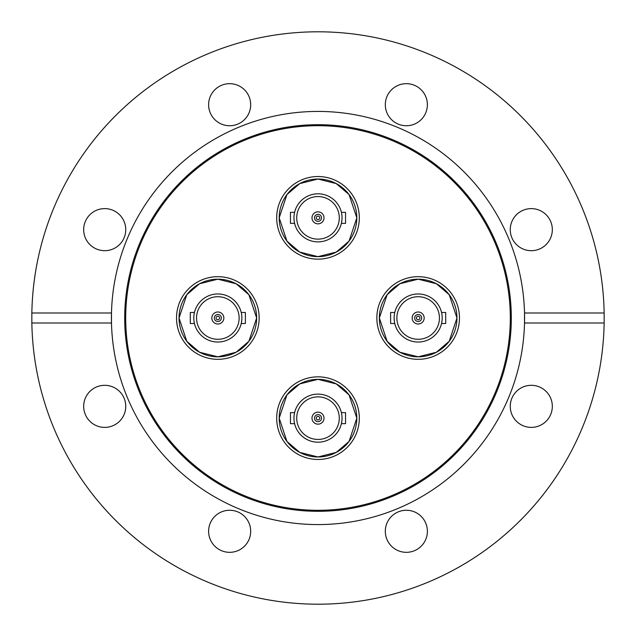 <?xml version="1.0" encoding="UTF-8"?>
<svg xmlns="http://www.w3.org/2000/svg" width="636" height="636" viewBox="0 0 636 636"><rect width="100%" height="100%" fill="white"/><g stroke="black" fill="none" stroke-linecap="round" stroke-linejoin="round"><path stroke-width="0.95" d="M376.846 318A41.316 41.316 0 0 1 418.154 276.684A41.316 41.316 0 0 1 459.47 318A41.316 41.316 0 0 1 418.154 359.316A41.316 41.316 0 0 1 376.846 318M318 376.846A41.316 41.316 0 0 1 359.316 418.154A41.316 41.316 0 0 1 318 459.47A41.316 41.316 0 0 1 276.684 418.154A41.316 41.316 0 0 1 318 376.846A41.316 41.316 0 0 1 359.316 418.154A41.316 41.316 0 0 1 318 459.47A41.316 41.316 0 0 1 276.684 418.154A41.316 41.316 0 0 1 318 376.846M259.154 318A41.316 41.316 0 0 1 217.846 359.316A41.316 41.316 0 0 1 176.53 318A41.316 41.316 0 0 1 217.846 276.684A41.316 41.316 0 0 1 259.154 318M318 259.154A41.316 41.316 0 0 1 276.684 217.846A41.316 41.316 0 0 1 318 176.53A41.316 41.316 0 0 1 359.316 217.846A41.316 41.316 0 0 1 318 259.154A41.316 41.316 0 0 1 276.684 217.846A41.316 41.316 0 0 1 318 176.53A41.316 41.316 0 0 1 359.316 217.846A41.316 41.316 0 0 1 318 259.154M318 511.304A193.304 193.304 0 0 1 124.696 318A193.304 193.304 0 0 1 318 124.696A193.304 193.304 0 0 1 511.304 318A193.304 193.304 0 0 1 318 511.304M318 510.303A192.303 192.303 0 0 1 125.697 318A192.303 192.303 0 0 1 318 125.697A192.303 192.303 0 0 1 510.303 318A192.303 192.303 0 0 1 318 510.303M604.152 312.992L524.517 312.992A206.573 206.573 0 0 1 318 524.573A206.573 206.573 0 0 1 111.483 323.009L111.483 312.992A206.573 206.573 0 0 1 318 111.427A206.573 206.573 0 0 1 524.517 312.992L524.517 323.009L604.152 323.009L604.152 312.992A286.2 286.2 0 0 0 318 31.8A286.2 286.2 0 0 0 31.848 312.992L111.483 312.992A206.573 206.573 0 0 0 111.483 323.009L31.848 323.009A286.2 286.2 0 0 0 318 604.2A286.2 286.2 0 0 0 604.152 323.009M406.348 510.255A21.036 21.036 0 0 0 385.313 531.291A21.036 21.036 0 0 0 406.348 552.326A21.036 21.036 0 0 0 427.384 531.291A21.036 21.036 0 0 0 406.348 510.255M250.687 531.291A21.036 21.036 0 0 0 229.652 510.255A21.036 21.036 0 0 0 208.616 531.291A21.036 21.036 0 0 0 229.652 552.326A21.036 21.036 0 0 0 250.687 531.291M125.745 406.348A21.036 21.036 0 0 0 104.709 385.313A21.036 21.036 0 0 0 83.674 406.348A21.036 21.036 0 0 0 104.709 427.384A21.036 21.036 0 0 0 125.745 406.348M104.709 208.616A21.036 21.036 0 0 0 83.674 229.652A21.036 21.036 0 0 0 104.709 250.687A21.036 21.036 0 0 0 125.745 229.652A21.036 21.036 0 0 0 104.709 208.616M229.652 83.674A21.036 21.036 0 0 0 208.616 104.709A21.036 21.036 0 0 0 229.652 125.745A21.036 21.036 0 0 0 250.687 104.709A21.036 21.036 0 0 0 229.652 83.674M427.384 104.709A21.036 21.036 0 0 0 406.348 83.674A21.036 21.036 0 0 0 385.313 104.709A21.036 21.036 0 0 0 406.348 125.745A21.036 21.036 0 0 0 427.384 104.709M552.326 229.652A21.036 21.036 0 0 0 531.291 208.616A21.036 21.036 0 0 0 510.255 229.652A21.036 21.036 0 0 0 531.291 250.687A21.036 21.036 0 0 0 552.326 229.652M531.291 385.313A21.036 21.036 0 0 0 510.255 406.348A21.036 21.036 0 0 0 531.291 427.384A21.036 21.036 0 0 0 552.326 406.348A21.036 21.036 0 0 0 531.291 385.313M31.848 323.009L31.848 312.992M293.959 217.846A24.041 24.041 0 0 1 318 193.805A24.041 24.041 0 0 1 342.041 217.846C341.341 210.731 341.341 210.731 342.041 217.846A24.041 24.041 0 0 1 318 241.879A24.041 24.041 0 0 1 293.959 217.846M341.945 219.969L341.397 223.347L345.547 223.347L345.547 212.337L341.397 212.337M294.603 212.337L290.453 212.337L290.453 223.347L294.603 223.347L294.277 221.733M339.282 217.846A21.282 21.282 0 0 1 318 239.128A21.282 21.282 0 0 1 296.718 217.846A21.282 21.282 0 0 1 318 196.556A21.282 21.282 0 0 1 339.282 217.846M318 179.034A38.812 38.812 0 0 1 356.812 217.846A38.812 38.812 0 0 1 318 256.65A38.812 38.812 0 0 1 279.188 217.846A38.812 38.812 0 0 1 318 179.034L299.739 183.597L286.947 194.552L279.188 217.846L286.947 241.131L299.739 252.087L318 256.65L336.261 252.087L349.053 241.131L356.812 217.846L349.053 194.552L336.261 183.597L318 179.034M311.99 217.846A6.01 6.01 0 0 1 318 211.836A6.01 6.01 0 0 1 324.01 217.846A6.01 6.01 0 0 1 318 223.848A6.01 6.01 0 0 1 311.99 217.846M314.494 217.846A3.506 3.506 0 0 1 318 214.34A3.506 3.506 0 0 1 321.506 217.846A3.506 3.506 0 0 1 318 221.352A3.506 3.506 0 0 1 314.494 217.846M319.749 217.846A1.749 1.749 0 0 1 318 219.595A1.749 1.749 0 0 1 316.251 217.846A1.749 1.749 0 0 1 318 216.089A1.749 1.749 0 0 1 319.749 217.846M341.397 223.347L341.723 221.741M293.959 418.154A24.041 24.041 0 0 1 318 394.121A24.041 24.041 0 0 1 342.041 418.154C341.341 411.047 341.341 411.047 342.041 418.154A24.041 24.041 0 0 1 318 442.195A24.041 24.041 0 0 1 293.959 418.154M341.945 420.277L341.397 423.663L345.547 423.663L345.547 412.653L341.397 412.653M294.603 412.653L290.453 412.653L290.453 423.663L294.603 423.663L294.277 422.05M339.282 418.154A21.282 21.282 0 0 1 318 439.444A21.282 21.282 0 0 1 296.718 418.154A21.282 21.282 0 0 1 318 396.872A21.282 21.282 0 0 1 339.282 418.154M318 379.35A38.812 38.812 0 0 1 356.812 418.154A38.812 38.812 0 0 1 318 456.966A38.812 38.812 0 0 1 279.188 418.154A38.812 38.812 0 0 1 318 379.35L299.739 383.913L286.947 394.869L279.188 418.154L286.947 441.448L299.739 452.403L318 456.966L336.261 452.403L349.053 441.448L356.812 418.154L349.053 394.869L336.261 383.913L318 379.35M311.99 418.154A6.01 6.01 0 0 1 318 412.152A6.01 6.01 0 0 1 324.01 418.154A6.01 6.01 0 0 1 318 424.164A6.01 6.01 0 0 1 311.99 418.154M314.494 418.154A3.506 3.506 0 0 1 318 414.648A3.506 3.506 0 0 1 321.506 418.154A3.506 3.506 0 0 1 318 421.66A3.506 3.506 0 0 1 314.494 418.154M319.749 418.154A1.749 1.749 0 0 1 318 419.911A1.749 1.749 0 0 1 316.251 418.154A1.749 1.749 0 0 1 318 416.405A1.749 1.749 0 0 1 319.749 418.154M341.397 423.663L341.723 422.058M394.121 318A24.041 24.041 0 0 1 418.154 293.959A24.041 24.041 0 0 1 442.195 318C441.503 310.893 441.503 310.893 442.195 318A24.041 24.041 0 0 1 418.154 342.041A24.041 24.041 0 0 1 394.121 318L394.217 320.115M442.1 320.123L441.559 323.509L445.701 323.509L445.701 312.491L441.559 312.491M394.757 312.491L390.615 312.491L390.615 323.509L394.757 323.509L394.439 321.895M439.444 318A21.282 21.282 0 0 1 418.154 339.282A21.282 21.282 0 0 1 396.872 318A21.282 21.282 0 0 1 418.154 296.718A21.282 21.282 0 0 1 439.444 318M418.154 279.188A38.812 38.812 0 0 1 456.966 318A38.812 38.812 0 0 1 418.154 356.812A38.812 38.812 0 0 1 379.35 318A38.812 38.812 0 0 1 418.154 279.188L399.893 283.751L387.109 294.714L379.35 318L387.109 341.286L399.893 352.249L418.154 356.812L436.423 352.249L449.207 341.286L456.966 318L449.207 294.714L436.423 283.751L418.154 279.188M412.152 318A6.01 6.01 0 0 1 418.154 311.99A6.01 6.01 0 0 1 424.164 318A6.01 6.01 0 0 1 418.154 324.01A6.01 6.01 0 0 1 412.152 318M418.154 359.316A41.316 41.316 0 0 1 376.846 318A41.316 41.316 0 0 1 418.154 276.684A41.316 41.316 0 0 1 459.47 318A41.316 41.316 0 0 1 418.154 359.316M414.648 318A3.506 3.506 0 0 1 418.154 314.494A3.506 3.506 0 0 1 421.66 318A3.506 3.506 0 0 1 418.154 321.506A3.506 3.506 0 0 1 414.648 318M419.911 318A1.749 1.749 0 0 1 418.154 319.749A1.749 1.749 0 0 1 416.405 318A1.749 1.749 0 0 1 418.154 316.251A1.749 1.749 0 0 1 419.911 318M441.559 323.509L441.877 321.895M193.805 318A24.041 24.041 0 0 1 217.846 293.959A24.041 24.041 0 0 1 241.879 318C241.187 310.893 241.187 310.893 241.879 318A24.041 24.041 0 0 1 217.846 342.041A24.041 24.041 0 0 1 193.805 318M241.783 320.123L241.243 323.509L245.385 323.509L245.385 312.491L241.243 312.491M194.441 312.491L190.299 312.491L190.299 323.509L194.441 323.509L194.123 321.895L194.441 323.509M239.128 318A21.282 21.282 0 0 1 217.846 339.282A21.282 21.282 0 0 1 196.556 318A21.282 21.282 0 0 1 217.846 296.718A21.282 21.282 0 0 1 239.128 318M217.846 279.188A38.812 38.812 0 0 1 256.65 318A38.812 38.812 0 0 1 217.846 356.812A38.812 38.812 0 0 1 179.034 318A38.812 38.812 0 0 1 217.846 279.188L199.577 283.751L186.793 294.714L179.034 318L186.793 341.286L199.577 352.249L217.846 356.812L236.107 352.249L248.891 341.286L256.65 318L248.891 294.714L236.107 283.751L217.846 279.188M211.836 318A6.01 6.01 0 0 1 217.846 311.99A6.01 6.01 0 0 1 223.848 318A6.01 6.01 0 0 1 217.846 324.01A6.01 6.01 0 0 1 211.836 318M217.846 359.316A41.316 41.316 0 0 1 176.53 318A41.316 41.316 0 0 1 217.846 276.684A41.316 41.316 0 0 1 259.154 318A41.316 41.316 0 0 1 217.846 359.316M214.34 318A3.506 3.506 0 0 1 217.846 314.494A3.506 3.506 0 0 1 221.352 318A3.506 3.506 0 0 1 217.846 321.506A3.506 3.506 0 0 1 214.34 318M219.595 318A1.749 1.749 0 0 1 217.846 319.749A1.749 1.749 0 0 1 216.089 318A1.749 1.749 0 0 1 217.846 316.251A1.749 1.749 0 0 1 219.595 318M241.243 323.509L241.561 321.895"/></g></svg>

